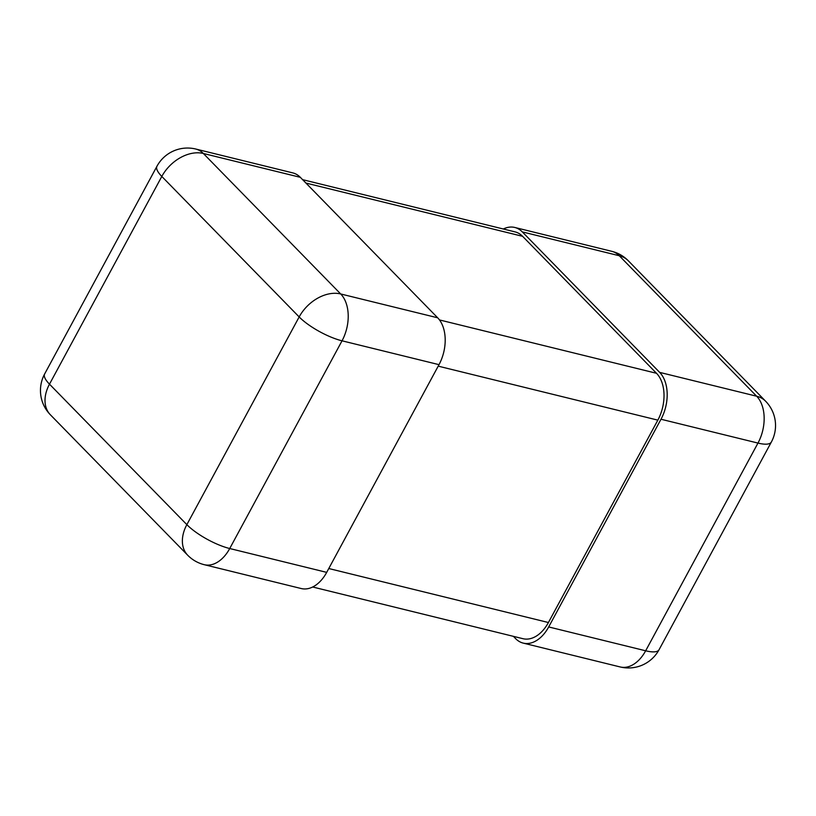 <?xml version="1.0" encoding="UTF-8"?>
<svg xmlns="http://www.w3.org/2000/svg" width="816" height="816" viewBox="0 0 816 816"><rect width="100%" height="100%" fill="white"/><g stroke="black" fill="none" stroke-linecap="round" stroke-linejoin="round"><path stroke-width="1.22" d="M195.799 149.042A34.731 34.731 0 0 0 156.958 166.25L44.645 373.963A34.731 9.874 28.4 0 0 49.49 384.163L186.854 524.647A34.731 9.874 -151.6 0 0 229.724 548.525A34.731 22.491 103.8 0 1 204.265 564.692L301.237 588.54A34.731 22.491 -76.2 0 0 326.696 572.373L439.008 364.66A34.731 22.491 103.8 0 0 437.682 317.801L300.319 177.317A34.731 22.491 -76.2 0 0 292.771 172.89L195.799 149.042A34.731 22.491 103.8 0 1 203.347 153.479L340.7 293.964A34.731 24.562 135.6 0 0 299.166 316.934A34.731 9.874 28.4 0 0 342.037 340.813L439.008 364.66M513.407 636.347L515.681 638.683A34.731 22.491 -76.2 0 0 523.229 643.11A34.731 22.491 -76.2 0 0 548.689 626.943L661.001 419.24L757.972 443.078L645.66 650.791A34.731 22.491 103.8 0 1 620.201 666.958A34.731 34.731 0 0 0 659.042 649.75L771.355 442.037A34.731 9.874 -151.6 0 1 757.972 443.078A34.731 22.491 103.8 0 0 756.646 396.219A34.731 24.562 -44.4 0 1 765.643 401.237A34.731 34.731 0 0 1 771.355 442.037M661.001 419.24A34.731 22.491 103.8 0 0 659.665 372.382L522.311 231.897A34.731 22.491 -76.2 0 0 514.763 227.46A34.731 22.491 -76.2 0 0 503.309 229M312.691 587L522.954 638.693A34.731 22.491 -76.2 0 0 548.413 622.526L657.839 420.138A34.731 22.491 103.8 0 0 656.513 373.289L522.587 236.314A34.731 22.491 -76.2 0 0 515.039 231.877L302.593 179.653M44.645 373.963A34.731 34.731 0 0 0 50.357 414.763A34.731 24.562 135.6 0 1 49.49 384.163L161.803 176.45L299.166 316.934L186.854 524.647A34.731 24.562 135.6 0 0 187.721 555.247A34.731 34.731 0 0 0 204.265 564.692M156.958 166.25A34.731 9.874 28.4 0 0 161.803 176.45A34.731 24.562 -44.4 0 1 203.347 153.479L300.319 177.317M326.696 572.373L229.724 548.525L342.037 340.813A34.731 22.491 103.8 0 0 340.7 293.964L437.682 317.801M548.689 626.943L645.66 650.791A34.731 9.874 28.4 0 0 659.042 649.75M522.311 231.897L619.283 255.745L756.646 396.219L659.665 372.382M611.735 251.308A34.731 22.491 103.8 0 1 619.283 255.745A34.731 24.562 135.6 0 1 628.279 260.753A34.731 34.731 0 0 0 611.735 251.308L514.763 227.46M328.777 568.528L548.413 622.526M438.202 366.149L657.839 420.138M305.918 183.049L522.587 236.314M439.487 319.933L656.513 373.289M50.357 414.763L187.721 555.247M523.229 643.11L620.201 666.958M628.279 260.753L765.643 401.237"/></g></svg>
